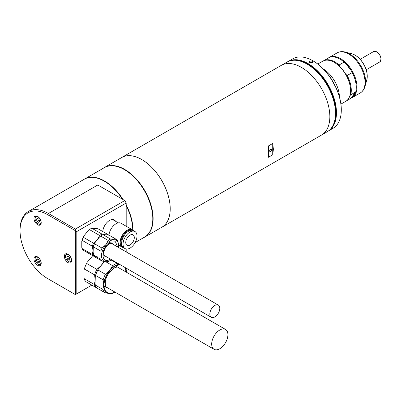 <?xml version="1.0" encoding="UTF-8"?>
<svg xmlns="http://www.w3.org/2000/svg" width="401" height="401" viewBox="0 0 401 401"><rect width="100%" height="100%" fill="white"/><g stroke="black" fill="none" stroke-linecap="round" stroke-linejoin="round"><path stroke-width="0.6" d="M322.274 134.596L327.186 131.764A40.21 23.218 -120 0 0 335.517 113.353A40.21 23.218 -120 0 0 317.963 72.887A40.21 23.218 -120 0 0 286.976 62.115L282.068 64.952M144.796 237.066L161.869 227.207A40.21 23.218 -120 0 0 170.194 208.801A40.21 23.218 -120 0 0 152.646 168.335A40.21 23.218 -120 0 0 121.658 157.563L104.586 167.417A40.21 23.218 60 0 1 135.573 178.189A40.21 23.218 60 0 1 153.122 218.655A40.21 23.218 60 0 1 144.796 237.066A40.21 23.218 60 0 1 143.573 237.693M103.433 168.164A40.21 23.218 60 0 1 104.586 167.417M161.884 227.237L321.512 135.072A40.24 23.233 -120 0 0 329.848 116.651A40.24 23.233 -120 0 0 312.279 76.155A40.24 23.233 -120 0 0 281.271 65.373L121.643 157.538A40.24 23.233 60 0 1 152.651 168.315A40.24 23.233 60 0 1 170.219 208.811A40.24 23.233 60 0 1 161.884 227.237A40.24 23.233 60 0 1 161.087 227.658M120.881 158.009A40.24 23.233 60 0 1 121.643 157.538M268.635 151.989L268.454 145.934L272.725 143.468L273.397 149.242L272.725 154.806L268.454 157.272L268.635 151.989M272.725 154.806L272.725 143.468M271.657 149.753C270.946 148.576 270.234 148.987 269.522 150.987C270.234 152.164 270.946 151.753 271.657 149.753M270.59 149.468C269.582 150.651 269.582 151.252 270.59 151.272C271.597 150.089 271.597 149.488 270.59 149.468M135.162 242.545L144.475 237.166A40.14 23.173 -120 0 0 152.791 218.791A40.14 23.173 -120 0 0 135.267 178.4A40.14 23.173 -120 0 0 104.335 167.643L84.561 179.062A40.14 23.173 60 0 1 123.097 199.598M126.185 204.946A40.14 23.173 60 0 1 133.012 230.209A40.14 23.173 60 0 1 133.012 230.354M312.349 62.636L309.788 62.606L309.256 61.879L309.788 61.158L312.349 61.127L312.875 61.879L312.349 62.636M288.224 61.478A40.14 23.173 60 0 1 308.078 63.589A40.14 23.173 60 0 1 334.244 98.766A40.14 23.173 60 0 1 328.359 131.002M295.231 60.25A39.739 22.942 60 0 1 307.793 64.08A39.739 22.942 60 0 1 332.93 125.543M288.204 61.488L292.845 58.807A40.14 23.173 60 0 1 312.915 60.797L312.915 60.797A40.14 23.173 60 0 1 341.301 109.959A40.14 23.173 60 0 1 332.985 128.335L328.344 131.012M313.201 60.962L312.915 60.797L313.201 60.962A39.739 22.942 -120 0 1 341.301 109.628L341.301 109.959M102.801 231.557A9.559 5.519 -60 0 1 109.538 220.435L109.538 220.435A9.559 5.519 -60 0 1 115.593 221.282M114.46 220.625A9.153 5.283 120 0 0 109.393 220.52M37.584 224.74A5.133 2.962 60 0 1 34.235 220.219A5.133 2.962 60 0 1 35.017 216.109A5.133 2.962 60 0 1 37.584 216.365A5.133 2.962 60 0 1 40.937 220.886A5.133 2.962 60 0 1 40.15 224.996A5.133 2.962 60 0 1 37.584 224.74M37.584 265.292A5.133 2.962 60 0 1 34.235 260.77A5.133 2.962 60 0 1 35.017 256.655A5.133 2.962 60 0 1 37.584 256.911A5.133 2.962 60 0 1 40.937 261.432A5.133 2.962 60 0 1 40.15 265.542A5.133 2.962 60 0 1 37.584 265.292M67.995 262.575A5.133 2.962 60 0 1 64.646 258.054A5.133 2.962 60 0 1 65.428 253.943A5.133 2.962 60 0 1 67.995 254.194A5.133 2.962 60 0 1 71.348 258.715A5.133 2.962 60 0 1 70.561 262.825A5.133 2.962 60 0 1 67.995 262.575M132.731 230.044L132.731 230.079A39.739 22.942 -120 0 0 132.731 230.044A39.739 22.942 -120 0 0 126.185 205.452M122.656 199.342A39.739 22.942 -120 0 0 104.631 181.377L104.345 181.212A40.14 23.173 -120 0 0 84.275 179.227L28.366 211.507A40.14 23.173 60 0 1 48.431 213.492L75.393 229.061L124.761 200.555L97.799 184.991L48.431 213.492L47.724 214.725A39.133 22.596 60 0 0 20.05 230.705L20.05 229.883A40.14 23.173 60 0 1 28.366 211.507M132.726 230.079A40.14 23.173 -120 0 0 126.185 205.663M122.475 199.237A40.14 23.173 -120 0 0 104.345 181.212L104.631 181.377M48.411 279.031A40.14 23.173 60 0 0 48.431 279.041L75.393 294.61L91.844 285.111L75.393 294.61L47.724 278.63A39.133 22.596 60 0 1 47.719 278.63A39.133 22.596 60 0 1 20.05 230.705M75.393 229.061L75.393 230.7L47.724 214.725M124.761 200.555L126.185 203.021L126.185 226.234M75.393 294.61L75.393 230.7L76.817 231.522L76.817 293.788M126.185 203.021L76.817 231.522M126.185 249.001L126.185 251.893M211.688 344.058A11.469 6.622 -60 0 1 216.695 332.514A11.469 6.622 -60 0 1 225.532 329.442A11.469 6.622 -60 0 1 227.908 334.69A11.469 6.622 -60 0 1 222.901 346.233A11.469 6.622 -60 0 1 214.064 349.306A11.469 6.622 -60 0 1 211.688 344.058M107.588 287.833A11.669 6.737 -60 0 1 106.405 287.382C105.618 287.933 105.268 285.988 105.353 281.552C106.08 276.299 109.137 271.713 114.531 267.793C117.157 266.891 118.34 266.685 118.074 267.171A11.669 6.737 -60 0 1 119.057 267.968M115.002 292.113L114.375 292.474A17.103 9.875 -60 0 1 111.809 293.637L109.057 293.547A16.095 9.293 120 0 0 115.002 292.113L114.375 292.474M119.438 264.264A16.095 9.293 120 0 0 109.744 270.399A16.095 9.293 120 0 0 103.714 285.031A16.095 9.293 120 0 0 109.057 293.547L104.882 292.635A17.103 9.875 120 0 1 102.856 289.417L95.318 285.061L95.067 283.793L95.288 276.404L95.603 275.467L103.142 279.818L103.714 285.031L102.856 289.417M125.999 268.089L126.47 272.249A16.095 9.293 120 0 0 125.603 267.823M105.799 261.743L112.641 265.693L109.744 270.399L105.423 274.289A17.103 9.875 120 0 0 103.142 279.818M118.661 263.813L116.942 263.382L111.062 259.988M112.641 265.693A17.103 9.875 -60 0 1 116.942 263.382M105.423 274.289L97.884 269.933A17.103 9.875 120 0 0 95.603 275.467M97.884 269.933L98.43 268.78L104.435 261.622M95.318 285.061A17.103 9.875 120 0 0 97.338 288.284L104.882 292.635M116.375 266.419L116.11 265.241M103.754 286.645L104.907 286.284M95.288 276.404A16.702 9.644 -60 0 1 98.43 268.78M95.177 280.098L95.157 280.56A16.095 9.293 -60 0 1 95.177 280.098L94.606 274.891A17.103 9.875 -60 0 1 96.887 269.362L86.646 263.447A17.103 9.875 120 0 0 84.365 268.976L94.606 274.891M95.157 280.56L94.32 284.489L84.08 278.575L84.045 269.918L84.365 268.976M84.08 278.575A17.103 9.875 120 0 0 86.1 281.793L96.345 287.707A17.103 9.875 -60 0 1 94.32 284.489M96.345 287.707L96.902 287.858M103.794 261.442L101.207 265.472L96.887 269.362M86.646 263.447L87.187 262.294L92.736 255.683M214.821 316.95A7.043 4.065 -60 0 1 211.297 317.296A7.043 4.065 -60 0 1 210.219 311.657A7.043 4.065 -60 0 1 214.821 305.452A7.043 4.065 -60 0 1 218.339 305.101A7.043 4.065 -60 0 1 219.422 310.745A7.043 4.065 -60 0 1 214.821 316.95M118.531 247.477A12.07 6.972 120 0 0 118.646 245.818A12.07 6.972 120 0 0 114.375 239.743A12.07 6.972 120 0 0 105.839 244.675A12.07 6.972 120 0 0 101.573 255.673A12.07 6.972 120 0 0 105.839 261.748L108.21 261.607A13.078 7.549 -60 0 0 109.398 261.011L110.11 260.6A12.07 6.972 120 0 0 111.488 259.673M93.318 255.016L93.037 253.898L93.318 246.8L100.862 251.156L101.573 255.673L100.862 259.372L93.318 255.016A13.078 7.549 120 0 0 94.506 256.705L102.049 261.061L105.839 261.748A12.07 6.972 120 0 0 110.11 260.6L109.398 261.011M102.049 261.061A13.078 7.549 -60 0 1 100.862 259.372M108.21 240.43L105.839 244.675L102.049 248.094L94.506 243.743L94.937 242.69L99.669 236.801L100.666 236.079L108.21 240.43A13.078 7.549 -60 0 1 110.586 239.056L103.042 234.705L108.205 235.026L109.202 235.257L116.746 239.608A13.078 7.549 -60 0 1 117.934 241.297L118.646 245.818M100.862 251.156A13.078 7.549 -60 0 1 102.049 248.094M116.746 239.608L114.375 239.743L110.586 239.056M93.037 247.587A12.677 7.318 -60 0 1 94.937 242.69M99.669 236.801A12.677 7.318 -60 0 1 101.573 235.467A12.677 7.318 -60 0 1 101.714 235.387M94.506 243.743A13.078 7.549 120 0 0 93.318 246.8M103.042 234.705A13.078 7.549 120 0 0 101.854 235.302A13.078 7.549 120 0 0 100.666 236.079M89.428 229.588L99.674 235.502A13.078 7.549 -60 0 1 100.862 234.725A13.078 7.549 -60 0 1 102.049 234.129L91.804 228.214A13.078 7.549 120 0 0 90.616 228.816A13.078 7.549 120 0 0 89.428 229.588L88.431 230.309L83.699 236.199L83.268 237.252A13.078 7.549 120 0 0 82.08 240.314L92.325 246.229L93.037 250.745L92.325 254.44L82.08 248.525L81.794 247.412L81.794 241.101L82.08 240.314M92.325 246.229A13.078 7.549 -60 0 1 93.513 243.166L83.268 237.252M82.08 248.525A13.078 7.549 120 0 0 83.268 250.219L93.513 256.129A13.078 7.549 -60 0 1 92.325 254.44M97.303 256.815A12.07 6.972 -60 0 1 93.037 250.745M93.513 256.129L94.095 256.269M99.674 235.502L97.303 239.743L93.513 243.166M91.804 228.214L97.964 228.765L108.21 234.68L105.839 234.816L102.049 234.129M108.21 234.68A13.078 7.549 -60 0 1 108.621 235.121M67.213 253.843A4.526 2.612 -120 0 0 65.503 256.124A4.526 2.612 -120 0 0 65.508 256.294M68.706 261.668L68.421 261.507A4.125 2.381 60 0 1 65.503 256.455A4.125 2.381 60 0 1 68.421 254.77A4.125 2.381 60 0 1 71.338 259.823A4.125 2.381 60 0 1 68.421 261.507L68.706 261.668A4.526 2.612 -120 0 0 71.538 261.332M66.782 257.191L67.599 259.307L69.243 260.254L70.065 259.086L69.243 256.971L67.599 256.018L66.782 257.191L68.2 256.369M67.599 259.307L69.684 258.104M35.098 259.171A4.125 2.381 60 0 1 38.01 257.487A4.125 2.381 60 0 1 40.927 262.54A4.125 2.381 60 0 1 38.01 264.224A4.125 2.381 60 0 1 35.098 259.171L35.098 258.84A4.526 2.612 -120 0 1 36.802 256.56M38.15 264.299A4.526 2.612 -120 0 0 38.296 264.384A4.526 2.612 -120 0 0 41.128 264.048M39.654 261.803L38.832 259.688L37.193 258.735L36.371 259.903L37.193 262.023L38.832 262.971L39.654 261.803M37.193 262.023L39.273 260.82M36.371 259.903L37.789 259.086M36.802 216.009A4.526 2.612 -120 0 0 35.098 218.294A4.526 2.612 -120 0 0 35.098 218.465M38.296 223.838L38.01 223.673A4.125 2.381 60 0 1 35.098 218.62A4.125 2.381 60 0 1 38.01 216.941A4.125 2.381 60 0 1 40.927 221.989A4.125 2.381 60 0 1 38.01 223.673L38.296 223.838A4.526 2.612 -120 0 0 41.128 223.502M39.654 221.257L38.832 219.136L37.193 218.189L36.371 219.357L37.193 221.477L38.832 222.425L39.654 221.257M37.193 221.477L39.273 220.274M36.371 219.357L37.789 218.535M350.905 98.205A23.138 13.358 -120 0 0 352.183 97.618A23.138 13.358 -120 0 0 356.975 87.022A23.138 13.358 -120 0 0 346.875 63.739A23.138 13.358 -120 0 0 329.046 57.538A23.138 13.358 -120 0 0 328.329 58.01M349.647 95.979L350.745 94.811L355.727 91.939A23.138 13.358 -120 0 0 356.263 87.433L356.263 87.022A22.636 13.068 -120 0 0 351.341 70.847L352.193 72.611L347.211 75.483L345.652 74.135A22.636 13.068 -120 0 0 339.943 66.761A22.636 13.068 -120 0 0 334.569 62.586L334.213 62.381A23.138 13.358 -120 0 0 322.645 61.238L317.782 64.045M339.943 66.761L339.096 65.002L344.073 62.13L345.637 63.478A22.636 13.068 -120 0 0 340.259 59.303L339.903 59.097A23.138 13.358 -120 0 0 329.101 57.564L323.923 60.646M345.637 63.478A22.636 13.068 60 0 1 351.341 70.847L345.637 63.478M355.727 91.939L350.71 98.415L346.499 100.841M350.745 94.811A23.138 13.358 -120 0 0 351.286 90.31A23.138 13.358 -120 0 0 347.211 75.483M339.096 65.002A23.138 13.358 -120 0 0 334.925 61.97A23.138 13.358 -120 0 0 324.123 60.436M345.652 74.135A22.636 13.068 -120 0 1 350.574 90.31L350.574 90.721A23.138 13.358 -120 0 0 334.213 62.381M340.92 104.12L345.782 101.313A23.138 13.358 -120 0 0 350.574 90.721M356.263 87.433A23.138 13.358 -120 0 0 352.193 72.611M344.073 62.13A23.138 13.358 -120 0 0 339.903 59.097M355.336 92.696A22.636 13.068 60 0 1 351.807 97.248M134.957 231.527L133.533 230.705A9.86 5.694 120 0 0 128.601 231.197A9.86 5.694 120 0 0 122.165 239.883A9.86 5.694 120 0 0 123.673 247.783L125.097 248.605A9.86 5.694 120 0 0 130.024 248.119A9.86 5.694 120 0 0 136.465 239.427A9.86 5.694 120 0 0 134.957 231.527A9.86 5.694 120 0 0 130.024 232.019A9.86 5.694 120 0 0 123.583 240.705A9.86 5.694 120 0 0 125.097 248.605M130.024 244.996A6.035 3.484 -60 0 1 127.007 245.292A6.035 3.484 -60 0 1 126.084 240.46A6.035 3.484 -60 0 1 130.024 235.136A6.035 3.484 -60 0 1 133.042 234.841A6.035 3.484 -60 0 1 133.969 239.678A6.035 3.484 -60 0 1 130.024 244.996M123.333 247.557A9.86 5.694 -60 0 1 122.962 247.372A9.86 5.694 -60 0 1 121.453 239.472A9.86 5.694 -60 0 1 127.894 230.786A9.86 5.694 -60 0 1 132.821 230.294A9.86 5.694 -60 0 1 133.162 230.525A10.06 5.809 -60 0 0 132.21 229.713L121.057 223.272A10.06 5.809 120 0 0 116.024 223.768A10.06 5.809 120 0 0 108.952 235.197M122.962 247.372L122.25 246.961A9.86 5.694 -60 0 1 120.741 239.061A9.86 5.694 -60 0 1 127.182 230.375A9.86 5.694 -60 0 1 132.109 229.888L132.821 230.294M123.323 247.552A10.06 5.809 -60 0 1 122.15 247.136A10.06 5.809 -60 0 1 120.611 239.076A10.06 5.809 -60 0 1 127.182 230.209A10.06 5.809 -60 0 1 132.21 229.713M114.701 291.948L114.711 291.943C111.443 294.214 103.864 294.439 103.999 284.875C104.435 275.151 112.245 267.106 115.473 265.888L120.009 264.595M126.18 272.078L125.032 267.492M117.498 246.881L115.478 241.768L110.11 242.204C100.566 247.242 100.566 265.267 110.11 259.287L110.455 259.076M105.658 256.309A7.444 4.296 -60 0 1 104.25 255.958C104.255 255.196 103.653 257.437 103.689 252.56C104.561 248.565 106.491 245.572 109.483 243.582L111.694 243.066A7.444 4.296 -60 0 1 112.701 244.109M361.451 60.962A17.298 9.99 -120 0 0 351.787 53.774C355.381 54.802 358.659 57.208 361.612 60.992C366.334 67.433 368.068 73.704 366.82 79.809A17.298 9.99 -120 0 0 367.251 76.325A17.298 9.99 -120 0 0 361.451 60.962M357.276 61.824A23.138 13.358 -120 0 0 337.106 52.887C339.512 51.554 342.223 51.278 345.236 52.065A22.777 13.148 -120 0 1 357.958 61.523A22.777 13.148 -120 0 1 365.597 81.754A22.777 13.148 -120 0 1 365.02 86.335C364.198 89.338 362.604 91.548 360.243 92.962A23.138 13.358 -120 0 0 365.035 82.37A23.138 13.358 -120 0 0 357.276 61.824M328.73 75.333L330.564 77.513L336.619 88.992M323.346 69.007A23.138 13.358 60 0 1 331.647 76.621A23.138 13.358 60 0 1 339.406 96.821M376.684 51.829A6.035 3.484 -120 0 0 373.662 51.528L376.885 51.809C381.08 55.458 382.018 58.852 379.702 61.985A6.035 3.484 -120 0 0 380.624 57.148A6.035 3.484 -120 0 0 376.684 51.829M225.532 329.442L117.343 266.976M214.064 349.306L105.874 286.84M211.297 317.296L103.789 255.231M218.339 305.101L110.831 243.031M101.573 235.467L101.854 235.302M65.503 256.455L65.503 256.124M38.01 264.224L38.296 264.384M35.098 218.62L35.098 218.294M351.787 53.774L345.236 52.065M337.106 52.887L329.046 57.538M360.243 92.962L352.183 97.618M366.82 79.809L365.02 86.335M366.228 69.759L379.702 61.985M360.193 59.303L373.662 51.528M122.15 247.136L118.621 245.101M118.36 222.876L113.102 219.843"/></g></svg>
